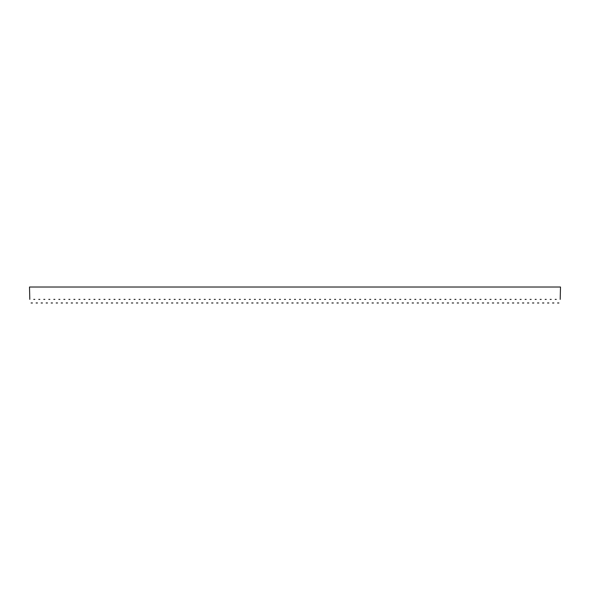 <?xml version="1.0" encoding="UTF-8"?>
<svg xmlns="http://www.w3.org/2000/svg" width="590" height="590" viewBox="0 0 590 590"><rect width="100%" height="100%" fill="white"/><g stroke="black" fill="none" stroke-linecap="round" stroke-linejoin="round"><path stroke-width="0.89" d="M556.237 299.388C557.919 303.998 557.919 303.998 556.237 299.388L555.183 299.388C553.509 303.998 553.509 303.998 555.183 299.388M546.215 299.388C547.889 303.998 547.889 303.998 546.215 299.388L545.16 299.388C543.479 303.998 543.479 303.998 545.16 299.388M536.185 299.388C537.859 303.998 537.859 303.998 536.185 299.388L535.13 299.388C533.456 303.998 533.456 303.998 535.13 299.388M526.155 299.388C527.836 303.998 527.836 303.998 526.155 299.388L525.1 299.388C523.426 303.998 523.426 303.998 525.1 299.388M516.132 299.388C517.806 303.998 517.806 303.998 516.132 299.388L515.077 299.388C513.396 303.998 513.396 303.998 515.077 299.388M506.102 299.388C507.776 303.998 507.776 303.998 506.102 299.388L505.047 299.388C503.373 303.998 503.373 303.998 505.047 299.388M496.072 299.388C497.753 303.998 497.753 303.998 496.072 299.388L495.017 299.388C493.343 303.998 493.343 303.998 495.017 299.388M486.049 299.388C487.724 303.998 487.724 303.998 486.049 299.388L484.995 299.388C483.313 303.998 483.313 303.998 484.995 299.388M476.019 299.388C477.694 303.998 477.694 303.998 476.019 299.388L474.965 299.388C473.291 303.998 473.291 303.998 474.965 299.388M465.989 299.388C467.671 303.998 467.671 303.998 465.989 299.388L464.935 299.388C463.261 303.998 463.261 303.998 464.935 299.388M455.967 299.388C457.641 303.998 457.641 303.998 455.967 299.388L454.912 299.388C453.238 303.998 453.238 303.998 454.912 299.388M445.937 299.388C447.618 303.998 447.618 303.998 445.937 299.388L444.882 299.388C443.208 303.998 443.208 303.998 444.882 299.388M435.914 299.388C437.588 303.998 437.588 303.998 435.914 299.388L434.86 299.388C433.178 303.998 433.178 303.998 434.86 299.388M425.884 299.388C427.558 303.998 427.558 303.998 425.884 299.388L424.829 299.388C423.155 303.998 423.155 303.998 424.829 299.388M415.854 299.388C417.536 303.998 417.536 303.998 415.854 299.388L414.8 299.388C413.125 303.998 413.125 303.998 414.8 299.388M405.832 299.388C407.506 303.998 407.506 303.998 405.832 299.388L404.777 299.388C403.095 303.998 403.095 303.998 404.777 299.388M395.801 299.388C397.476 303.998 397.476 303.998 395.801 299.388L394.747 299.388C393.073 303.998 393.073 303.998 394.747 299.388M385.772 299.388C387.453 303.998 387.453 303.998 385.772 299.388L384.717 299.388C383.043 303.998 383.043 303.998 384.717 299.388M375.749 299.388C377.423 303.998 377.423 303.998 375.749 299.388L374.694 299.388C373.013 303.998 373.013 303.998 374.694 299.388M365.719 299.388C367.393 303.998 367.393 303.998 365.719 299.388L364.664 299.388C362.99 303.998 362.99 303.998 364.664 299.388M355.689 299.388C357.37 303.998 357.37 303.998 355.689 299.388L354.634 299.388C352.96 303.998 352.96 303.998 354.634 299.388M345.666 299.388C347.34 303.998 347.34 303.998 345.666 299.388L344.612 299.388C342.93 303.998 342.93 303.998 344.612 299.388M335.636 299.388C337.31 303.998 337.31 303.998 335.636 299.388L334.582 299.388C332.908 303.998 332.908 303.998 334.582 299.388M325.606 299.388C327.288 303.998 327.288 303.998 325.606 299.388L324.552 299.388C322.878 303.998 322.878 303.998 324.552 299.388M315.584 299.388C317.258 303.998 317.258 303.998 315.584 299.388L314.529 299.388C312.848 303.998 312.848 303.998 314.529 299.388M305.554 299.388C307.228 303.998 307.228 303.998 305.554 299.388L304.499 299.388C302.825 303.998 302.825 303.998 304.499 299.388M295.531 299.388C297.205 303.998 297.205 303.998 295.531 299.388L294.469 299.388C292.795 303.998 292.795 303.998 294.469 299.388M285.501 299.388C287.175 303.998 287.175 303.998 285.501 299.388L284.446 299.388C282.772 303.998 282.772 303.998 284.446 299.388M275.471 299.388C277.153 303.998 277.153 303.998 275.471 299.388L274.416 299.388C272.742 303.998 272.742 303.998 274.416 299.388M265.448 299.388C267.123 303.998 267.123 303.998 265.448 299.388L264.394 299.388C262.712 303.998 262.712 303.998 264.394 299.388M255.418 299.388C257.093 303.998 257.093 303.998 255.418 299.388L254.364 299.388C252.69 303.998 252.69 303.998 254.364 299.388M245.388 299.388C247.07 303.998 247.07 303.998 245.388 299.388L244.334 299.388C242.66 303.998 242.66 303.998 244.334 299.388M235.366 299.388C237.04 303.998 237.04 303.998 235.366 299.388L234.311 299.388C232.63 303.998 232.63 303.998 234.311 299.388M225.336 299.388C227.01 303.998 227.01 303.998 225.336 299.388L224.281 299.388C222.607 303.998 222.607 303.998 224.281 299.388M215.306 299.388C216.987 303.998 216.987 303.998 215.306 299.388L214.251 299.388C212.577 303.998 212.577 303.998 214.251 299.388M205.283 299.388C206.957 303.998 206.957 303.998 205.283 299.388L204.229 299.388C202.547 303.998 202.547 303.998 204.229 299.388M195.253 299.388C196.927 303.998 196.927 303.998 195.253 299.388L194.198 299.388C192.524 303.998 192.524 303.998 194.198 299.388M185.223 299.388C186.905 303.998 186.905 303.998 185.223 299.388L184.169 299.388C182.494 303.998 182.494 303.998 184.169 299.388M175.201 299.388C176.875 303.998 176.875 303.998 175.201 299.388L174.146 299.388C172.464 303.998 172.464 303.998 174.146 299.388M165.171 299.388C166.845 303.998 166.845 303.998 165.171 299.388L164.116 299.388C162.442 303.998 162.442 303.998 164.116 299.388M155.141 299.388C156.822 303.998 156.822 303.998 155.141 299.388L154.086 299.388C152.412 303.998 152.412 303.998 154.086 299.388M145.118 299.388C146.792 303.998 146.792 303.998 145.118 299.388L144.063 299.388C142.382 303.998 142.382 303.998 144.063 299.388M135.088 299.388C136.762 303.998 136.762 303.998 135.088 299.388L134.033 299.388C132.359 303.998 132.359 303.998 134.033 299.388M125.065 299.388C126.739 303.998 126.739 303.998 125.065 299.388L124.011 299.388C122.329 303.998 122.329 303.998 124.011 299.388M115.035 299.388C116.709 303.998 116.709 303.998 115.035 299.388L113.981 299.388C112.307 303.998 112.307 303.998 113.981 299.388M105.005 299.388C106.687 303.998 106.687 303.998 105.005 299.388L103.951 299.388C102.277 303.998 102.277 303.998 103.951 299.388M94.983 299.388C96.657 303.998 96.657 303.998 94.983 299.388L93.928 299.388C92.246 303.998 92.246 303.998 93.928 299.388M84.953 299.388C86.627 303.998 86.627 303.998 84.953 299.388L83.898 299.388C82.224 303.998 82.224 303.998 83.898 299.388M74.923 299.388C76.604 303.998 76.604 303.998 74.923 299.388L73.868 299.388C72.194 303.998 72.194 303.998 73.868 299.388M64.9 299.388C66.574 303.998 66.574 303.998 64.9 299.388L63.845 299.388C62.164 303.998 62.164 303.998 63.845 299.388M54.87 299.388C56.544 303.998 56.544 303.998 54.87 299.388L53.815 299.388C52.141 303.998 52.141 303.998 53.815 299.388M44.84 299.388C46.522 303.998 46.522 303.998 44.84 299.388L43.785 299.388C42.111 303.998 42.111 303.998 43.785 299.388M34.817 299.388C36.492 303.998 36.492 303.998 34.817 299.388L33.763 299.388C32.081 303.998 32.081 303.998 33.763 299.388M39.832 299.388C41.507 303.998 41.507 303.998 39.832 299.388L38.778 299.388C37.096 303.998 37.096 303.998 38.778 299.388M49.855 299.388C51.529 303.998 51.529 303.998 49.855 299.388L48.8 299.388C47.126 303.998 47.126 303.998 48.8 299.388M59.885 299.388C61.559 303.998 61.559 303.998 59.885 299.388L58.83 299.388C57.149 303.998 57.149 303.998 58.83 299.388M69.908 299.388C71.589 303.998 71.589 303.998 69.908 299.388L68.853 299.388C67.179 303.998 67.179 303.998 68.853 299.388M79.938 299.388C81.612 303.998 81.612 303.998 79.938 299.388L78.883 299.388C77.209 303.998 77.209 303.998 78.883 299.388M89.968 299.388C91.642 303.998 91.642 303.998 89.968 299.388L88.913 299.388C87.232 303.998 87.232 303.998 88.913 299.388M99.99 299.388C101.672 303.998 101.672 303.998 99.99 299.388L98.936 299.388C97.261 303.998 97.261 303.998 98.936 299.388M110.02 299.388C111.694 303.998 111.694 303.998 110.02 299.388L108.966 299.388C107.291 303.998 107.291 303.998 108.966 299.388M120.05 299.388C121.724 303.998 121.724 303.998 120.05 299.388L118.996 299.388C117.314 303.998 117.314 303.998 118.996 299.388M130.073 299.388C131.754 303.998 131.754 303.998 130.073 299.388L129.018 299.388C127.344 303.998 127.344 303.998 129.018 299.388M140.103 299.388C141.777 303.998 141.777 303.998 140.103 299.388L139.048 299.388C137.374 303.998 137.374 303.998 139.048 299.388M150.133 299.388C151.807 303.998 151.807 303.998 150.133 299.388L149.078 299.388C147.397 303.998 147.397 303.998 149.078 299.388M160.156 299.388C161.837 303.998 161.837 303.998 160.156 299.388L159.101 299.388C157.427 303.998 157.427 303.998 159.101 299.388M170.185 299.388C171.86 303.998 171.86 303.998 170.185 299.388L169.131 299.388C167.457 303.998 167.457 303.998 169.131 299.388M180.216 299.388C181.89 303.998 181.89 303.998 180.216 299.388L179.161 299.388C177.479 303.998 177.479 303.998 179.161 299.388M190.238 299.388C191.92 303.998 191.92 303.998 190.238 299.388L189.184 299.388C187.509 303.998 187.509 303.998 189.184 299.388M200.268 299.388C201.942 303.998 201.942 303.998 200.268 299.388L199.214 299.388C197.539 303.998 197.539 303.998 199.214 299.388M210.298 299.388C211.972 303.998 211.972 303.998 210.298 299.388L209.236 299.388C207.562 303.998 207.562 303.998 209.236 299.388M220.321 299.388C221.995 303.998 221.995 303.998 220.321 299.388L219.266 299.388C217.592 303.998 217.592 303.998 219.266 299.388M230.351 299.388C232.025 303.998 232.025 303.998 230.351 299.388L229.296 299.388C227.615 303.998 227.615 303.998 229.296 299.388M240.373 299.388C242.055 303.998 242.055 303.998 240.373 299.388L239.319 299.388C237.645 303.998 237.645 303.998 239.319 299.388M250.403 299.388C252.078 303.998 252.078 303.998 250.403 299.388L249.349 299.388C247.675 303.998 247.675 303.998 249.349 299.388M260.433 299.388C262.108 303.998 262.108 303.998 260.433 299.388L259.379 299.388C257.697 303.998 257.697 303.998 259.379 299.388M270.456 299.388C272.137 303.998 272.137 303.998 270.456 299.388L269.401 299.388C267.727 303.998 267.727 303.998 269.401 299.388M280.486 299.388C282.16 303.998 282.16 303.998 280.486 299.388L279.431 299.388C277.757 303.998 277.757 303.998 279.431 299.388M290.516 299.388C292.19 303.998 292.19 303.998 290.516 299.388L289.461 299.388C287.78 303.998 287.78 303.998 289.461 299.388M300.539 299.388C302.22 303.998 302.22 303.998 300.539 299.388L299.484 299.388C297.81 303.998 297.81 303.998 299.484 299.388M310.569 299.388C312.243 303.998 312.243 303.998 310.569 299.388L309.514 299.388C307.84 303.998 307.84 303.998 309.514 299.388M320.599 299.388C322.273 303.998 322.273 303.998 320.599 299.388L319.544 299.388C317.863 303.998 317.863 303.998 319.544 299.388M330.621 299.388C332.303 303.998 332.303 303.998 330.621 299.388L329.567 299.388C327.893 303.998 327.893 303.998 329.567 299.388M340.651 299.388C342.325 303.998 342.325 303.998 340.651 299.388L339.597 299.388C337.923 303.998 337.923 303.998 339.597 299.388M350.681 299.388C352.355 303.998 352.355 303.998 350.681 299.388L349.627 299.388C347.945 303.998 347.945 303.998 349.627 299.388M360.704 299.388C362.385 303.998 362.385 303.998 360.704 299.388L359.649 299.388C357.975 303.998 357.975 303.998 359.649 299.388M370.734 299.388C372.408 303.998 372.408 303.998 370.734 299.388L369.679 299.388C368.005 303.998 368.005 303.998 369.679 299.388M380.764 299.388C382.438 303.998 382.438 303.998 380.764 299.388L379.702 299.388C378.028 303.998 378.028 303.998 379.702 299.388M390.787 299.388C392.461 303.998 392.461 303.998 390.787 299.388L389.732 299.388C388.058 303.998 388.058 303.998 389.732 299.388M400.817 299.388C402.491 303.998 402.491 303.998 400.817 299.388L399.762 299.388C398.08 303.998 398.08 303.998 399.762 299.388M410.839 299.388C412.521 303.998 412.521 303.998 410.839 299.388L409.785 299.388C408.11 303.998 408.11 303.998 409.785 299.388M420.869 299.388C422.543 303.998 422.543 303.998 420.869 299.388L419.815 299.388C418.14 303.998 418.14 303.998 419.815 299.388M430.899 299.388C432.573 303.998 432.573 303.998 430.899 299.388L429.845 299.388C428.163 303.998 428.163 303.998 429.845 299.388M440.922 299.388C442.603 303.998 442.603 303.998 440.922 299.388L439.867 299.388C438.193 303.998 438.193 303.998 439.867 299.388M450.952 299.388C452.626 303.998 452.626 303.998 450.952 299.388L449.897 299.388C448.223 303.998 448.223 303.998 449.897 299.388M460.982 299.388C462.656 303.998 462.656 303.998 460.982 299.388L459.927 299.388C458.246 303.998 458.246 303.998 459.927 299.388M471.004 299.388C472.686 303.998 472.686 303.998 471.004 299.388L469.95 299.388C468.276 303.998 468.276 303.998 469.95 299.388M481.034 299.388C482.709 303.998 482.709 303.998 481.034 299.388L479.98 299.388C478.306 303.998 478.306 303.998 479.98 299.388M491.064 299.388C492.739 303.998 492.739 303.998 491.064 299.388L490.01 299.388C488.328 303.998 488.328 303.998 490.01 299.388M501.087 299.388C502.769 303.998 502.769 303.998 501.087 299.388L500.032 299.388C498.358 303.998 498.358 303.998 500.032 299.388M511.117 299.388C512.791 303.998 512.791 303.998 511.117 299.388L510.062 299.388C508.388 303.998 508.388 303.998 510.062 299.388M521.147 299.388C522.821 303.998 522.821 303.998 521.147 299.388L520.092 299.388C518.411 303.998 518.411 303.998 520.092 299.388M531.17 299.388C532.851 303.998 532.851 303.998 531.17 299.388L530.115 299.388C528.441 303.998 528.441 303.998 530.115 299.388M541.2 299.388C542.874 303.998 542.874 303.998 541.2 299.388L540.145 299.388C538.471 303.998 538.471 303.998 540.145 299.388M551.222 299.388C552.904 303.998 552.904 303.998 551.222 299.388L550.168 299.388C548.494 303.998 548.494 303.998 550.168 299.388M29.802 299.388C31.477 303.998 31.477 303.998 29.802 299.388L29.5 287.02L560.5 287.02L560.198 299.388C558.524 303.998 558.524 303.998 560.198 299.388M558.892 302.98L557.55 302.98M553.877 302.98L552.535 302.98M548.862 302.98L547.52 302.98M543.847 302.98L542.505 302.98M538.84 302.98L537.49 302.98M533.825 302.98L532.475 302.98M528.81 302.98L527.467 302.98M523.795 302.98L522.452 302.98M518.78 302.98L517.437 302.98M513.772 302.98L512.422 302.98M508.757 302.98L507.407 302.98M503.742 302.98L502.392 302.98M498.727 302.98L497.385 302.98M493.712 302.98L492.37 302.98M488.697 302.98L487.355 302.98M483.689 302.98L482.34 302.98M478.674 302.98L477.325 302.98M473.659 302.98L472.317 302.98M468.644 302.98L467.302 302.98M463.629 302.98L462.287 302.98M458.614 302.98L457.272 302.98M453.607 302.98L452.257 302.98M448.592 302.98L447.242 302.98M443.577 302.98L442.235 302.98M438.562 302.98L437.22 302.98M433.547 302.98L432.204 302.98M428.539 302.98L427.19 302.98M423.524 302.98L422.175 302.98M418.509 302.98L417.16 302.98M413.494 302.98L412.152 302.98M408.479 302.98L407.137 302.98M403.464 302.98L402.122 302.98M398.457 302.98L397.107 302.98M393.442 302.98L392.092 302.98M388.426 302.98L387.084 302.98M383.412 302.98L382.069 302.98M378.397 302.98L377.054 302.98M373.382 302.98L372.039 302.98M368.374 302.98L367.024 302.98M363.359 302.98L362.009 302.98M358.344 302.98L357.002 302.98M353.329 302.98L351.987 302.98M348.314 302.98L346.972 302.98M343.306 302.98L341.957 302.98M338.291 302.98L336.942 302.98M333.276 302.98L331.927 302.98M328.261 302.98L326.919 302.98M323.246 302.98L321.904 302.98M318.231 302.98L316.889 302.98M313.224 302.98L311.874 302.98M308.209 302.98L306.859 302.98M303.194 302.98L301.851 302.98M298.179 302.98L296.836 302.98M293.164 302.98L291.821 302.98M288.149 302.98L286.806 302.98M283.141 302.98L281.791 302.98M278.126 302.98L276.776 302.98M273.111 302.98L271.769 302.98M268.096 302.98L266.754 302.98M263.081 302.98L261.739 302.98M258.073 302.98L256.724 302.98M253.058 302.98L251.709 302.98M248.043 302.98L246.694 302.98M243.028 302.98L241.686 302.98M238.013 302.98L236.671 302.98M232.998 302.98L231.656 302.98M227.991 302.98L226.641 302.98M222.976 302.98L221.626 302.98M217.961 302.98L216.619 302.98M212.946 302.98L211.604 302.98M207.931 302.98L206.589 302.98M202.916 302.98L201.573 302.98M197.908 302.98L196.559 302.98M192.893 302.98L191.544 302.98M187.878 302.98L186.536 302.98M182.863 302.98L181.521 302.98M177.848 302.98L176.506 302.98M172.841 302.98L171.491 302.98M167.826 302.98L166.476 302.98M162.81 302.98L161.461 302.98M157.796 302.98L156.453 302.98M152.781 302.98L151.438 302.98M147.766 302.98L146.423 302.98M142.758 302.98L141.408 302.98M137.743 302.98L136.393 302.98M132.728 302.98L131.386 302.98M127.713 302.98L126.371 302.98M122.698 302.98L121.356 302.98M117.683 302.98L116.341 302.98M112.675 302.98L111.326 302.98M107.66 302.98L106.311 302.98M102.645 302.98L101.303 302.98M97.63 302.98L96.288 302.98M92.615 302.98L91.273 302.98M87.608 302.98L86.258 302.98M82.593 302.98L81.243 302.98M77.578 302.98L76.228 302.98M72.563 302.98L71.22 302.98M67.548 302.98L66.205 302.98M62.533 302.98L61.19 302.98M57.525 302.98L56.175 302.98M52.51 302.98L51.16 302.98M47.495 302.98L46.153 302.98M42.48 302.98L41.138 302.98M37.465 302.98L36.123 302.98M32.45 302.98L31.108 302.98"/></g></svg>
